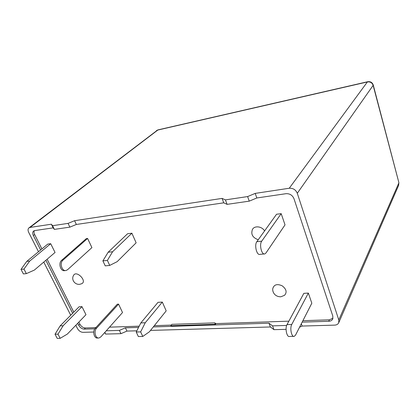 <?xml version="1.0" encoding="UTF-8"?>
<svg xmlns="http://www.w3.org/2000/svg" width="420" height="420" viewBox="0 0 420 420"><rect width="100%" height="100%" fill="white"/><g stroke="black" fill="none" stroke-linecap="round" stroke-linejoin="round"><path stroke-width="0.63" d="M118.566 304.127L122.525 312.527L100.858 336.866L99.062 337.958C95.487 338.909 93.513 331.202 96.574 328.188L118.566 304.127L117.306 304.201L95.282 328.23L96.574 328.188M98.248 337.974L97.771 337.985C94.19 338.935 92.216 331.244 95.282 328.23M87.591 238.45L91.907 247.601L67.641 269.656L66.139 270.464C61.997 271.735 59.278 263.036 62.948 260.164L87.591 238.45L86.32 238.613L61.646 260.305L62.948 260.164M65.373 270.543L64.838 270.596C60.69 271.866 57.976 263.177 61.646 260.305M281.19 213.654L285.022 224.873L265.981 252.961L264.847 253.895C261.671 255.281 259.019 244.519 261.728 241.159L281.19 213.654L276.56 214.253L256.856 241.678L261.728 241.159M264.238 253.953L259.98 254.357C256.772 255.738 254.116 245.028 256.856 241.678M73.563 275.378C76.356 269.803 87.507 281.153 81.742 283.694L79.769 284.308C74.944 284.991 70.943 279.657 73.563 275.378M258.237 239.752C253.113 237.846 251.06 234.833 252.084 230.716C252.788 225.503 261.508 225.598 264.579 230.932M272.848 288.346C274.171 284.487 277.289 283.652 282.209 285.836C286.466 289.175 287.217 292.346 284.466 295.36L280.786 296.798C273.987 296.756 272.129 290.913 272.848 288.346M308.354 293.081L291.758 324.455C289.606 328.094 291.585 337.481 294.257 336.357L295.575 335.034L311.819 303.209L308.354 293.081L303.849 293.339L287.023 324.602C284.839 328.225 286.818 337.57 289.522 336.452L293.627 336.368M145.236 322.76L162.314 302.085L158.025 302.327L140.842 322.922L145.236 322.76L140.653 331.884L142.779 336.446L138.353 336.546L136.227 332.01L140.842 322.922M162.314 302.085L166.194 310.868L149.389 331.8L142.779 336.446M140.653 331.884L136.227 332.01M131.891 233.205L136.133 242.818L117.164 261.665L109.715 265.419L105.236 265.86L102.895 260.867L108.15 252.242L127.544 233.767L131.891 233.205L112.602 251.738L108.15 252.242M109.715 265.419L107.383 260.405L112.602 251.738M107.383 260.405L102.895 260.867M34.366 270.081L55.046 252.462L50.699 243.71L29.715 261.067L23.987 269.073L26.366 273.625L34.366 270.081M50.699 243.71L47.775 244.088L26.744 261.403L29.715 261.067M26.366 273.625L23.378 273.919L21 269.388L23.987 269.073M26.744 261.403L21 269.388M81.968 306.637L63.11 325.768L58.002 334.157L60.181 338.326L67.384 334.042L85.974 314.695L81.968 306.637L79.065 306.8L60.154 325.873L63.11 325.768M60.181 338.326L57.209 338.394L55.03 334.236L58.002 334.157M60.154 325.873L55.03 334.236M75.815 325.264L77.49 328.566C78.897 330.913 80.734 332.173 83.002 332.346L93.765 332.036M158.056 129.869L30.03 227.435L28.959 227.876C27.851 228.879 27.767 230.391 28.702 232.407L38.498 251.722M249.254 201.143L247.611 196.571L225.43 199.883L227.105 204.356L249.254 201.143L256.825 197.972L286.01 193.688C289.774 193.51 292.43 195.179 293.979 198.691L332.819 316.082L332.74 318.969C332.026 320.402 330.687 321.179 328.724 321.29L329.395 319.82L332.981 318.197M227.105 204.356L223.739 202.828L222.075 198.403L225.43 199.883M54.369 229.383L53.162 227.866L51.366 224.212L52.563 225.697L54.369 229.383L69.872 227.136L76.356 224.464L223.739 202.828M40.64 249.963L33.348 235.526C32.424 233.536 32.513 232.034 33.605 231.032L34.708 230.575L53.162 227.866M34.361 230.648C33.815 231.698 33.91 232.99 34.64 234.512L41.905 248.918M47.103 259.229L73.784 312.128M78.823 322.13L79.858 324.177C81.265 326.54 83.108 327.8 85.386 327.962L95.849 327.616M85.386 327.962L84.284 329.138C82 328.976 80.157 327.71 78.745 325.348L77.705 323.295M72.644 313.278L45.859 260.29M109.499 327.159L139.193 326.167M154.313 325.663L171.224 325.101M84.284 329.138L94.836 328.802M106.26 330.797L119.39 330.409L125.407 327.82L138.569 327.395M153.3 326.923L268.968 323.206L272.548 325.868L273.966 329.663L270.38 326.97L150.502 330.409M286.655 325.453L272.548 325.868M302.153 322.14L328.724 321.29M215.943 323.605L215.486 324.272L214.694 322.875L215.943 323.605L288.866 321.174M302.888 320.707L329.395 319.82M214.694 322.875L171.88 324.334L170.856 325.736L215.486 324.272M30.03 227.435L51.366 224.212M70.718 315.215L43.759 262.08M301.334 323.746L302.153 326.056L299.576 327.196M338.73 322.76L338.793 319.951L398.8 183.062L398.638 185.362L338.73 322.76C338.016 324.23 336.651 325.017 334.645 325.127L302.153 326.056M398.638 185.362L398.874 182.606L373.139 85.376L297.286 193.274L338.793 319.951M297.286 193.274C295.733 189.73 293.055 188.05 289.254 188.244L367.374 81.953L157.474 130.127L28.959 227.876M256.825 197.972L255.203 193.394L289.254 188.244M104.848 332.383L105.672 334.068L104.669 332.588M105.672 334.068L120.955 333.669L119.39 330.409M125.407 327.82L126.956 331.086L120.955 333.669M268.968 323.206L270.38 326.97M136.841 330.803L126.956 331.086M286.078 329.348L273.966 329.663M247.611 196.571L255.203 193.394M76.356 224.464L74.576 220.705L222.075 198.403M69.872 227.136L68.072 223.382L74.576 220.705M52.563 225.697L68.072 223.382M171.518 324.723L171.88 324.334M367.637 81.737L367.374 81.953C370.225 81.585 372.146 82.724 373.139 85.376L373.254 85.04C372.325 82.43 370.451 81.333 367.637 81.737L157.92 129.901L156.513 130.573M373.254 85.04L398.843 182.48M291.758 324.455L287.023 324.602M34.64 234.512L33.348 235.526M78.745 325.348L79.858 324.177"/></g></svg>
